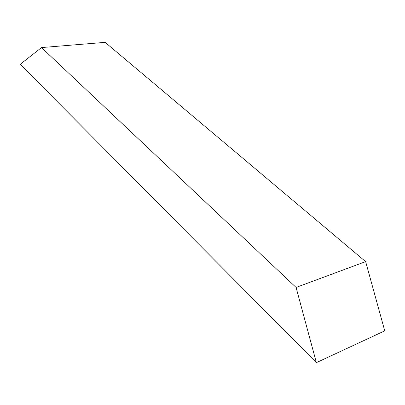 <?xml version="1.0" encoding="UTF-8"?>
<svg xmlns="http://www.w3.org/2000/svg" width="405" height="405" viewBox="0 0 405 405"><rect width="100%" height="100%" fill="white"/><g stroke="black" fill="none" stroke-linecap="round" stroke-linejoin="round"><path stroke-width="0.61" d="M316.376 362.647L20.25 64.299L41.518 47.572L296.075 287.434L316.376 362.647L384.75 330.85L365.639 261.61L105.163 42.353L41.518 47.572M296.075 287.434L365.639 261.61"/></g></svg>
